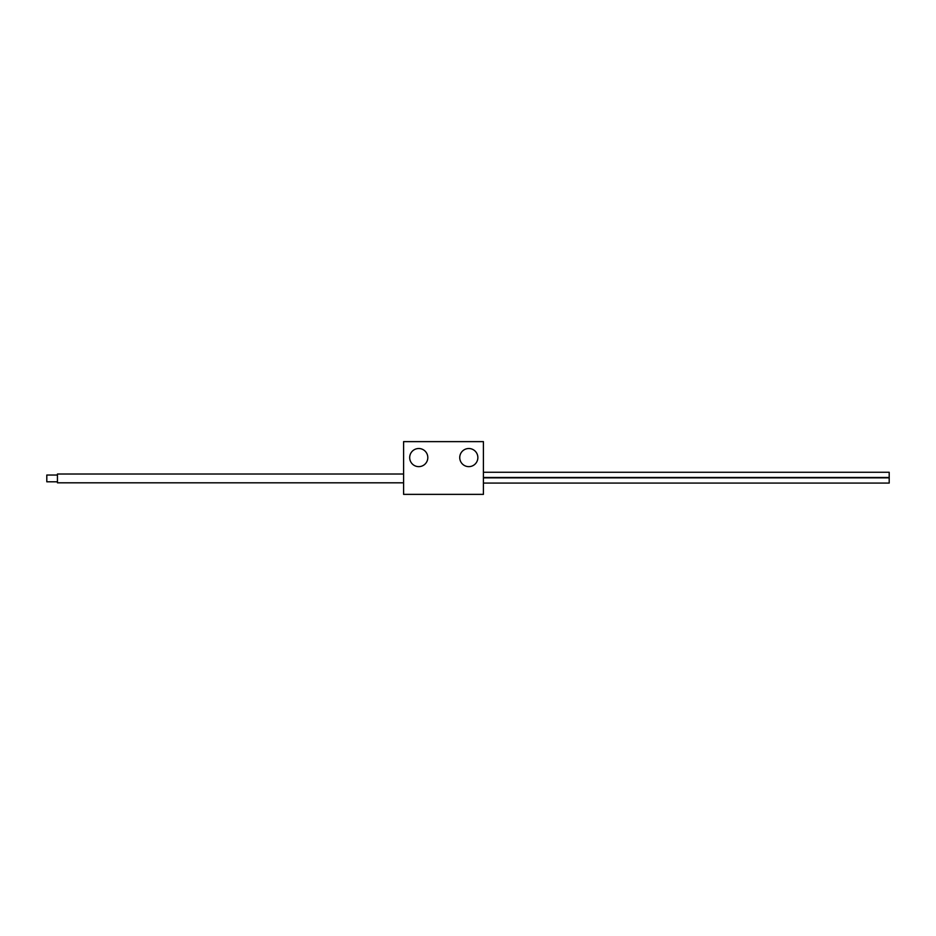 <?xml version="1.0" encoding="UTF-8"?>
<svg xmlns="http://www.w3.org/2000/svg" width="936" height="936" viewBox="0 0 936 936"><rect width="100%" height="100%" fill="white"/><g stroke="black" fill="none" stroke-linecap="round" stroke-linejoin="round"><path stroke-width="1.4" d="M403.603 441.628L403.603 494.372L483.409 494.372L483.409 441.628L403.603 441.628M459.74 457.587A9.067 9.067 0 0 0 468.796 466.643A9.067 9.067 0 0 0 477.863 457.587A9.067 9.067 0 0 0 468.796 448.519A9.067 9.067 0 0 0 459.74 457.587M409.687 457.587A9.067 9.067 0 0 0 418.755 466.643A9.067 9.067 0 0 0 427.81 457.587A9.067 9.067 0 0 0 418.755 448.519A9.067 9.067 0 0 0 409.687 457.587M403.603 474.014L57.447 474.014L57.447 482.812L403.603 482.812M57.447 475.032L46.8 475.032L46.8 481.794L57.447 481.794M483.409 483.081L889.2 483.081L889.2 472.259L483.409 472.259M483.409 477.477L889.2 477.477M483.409 477.863L889.2 477.863"/></g></svg>
